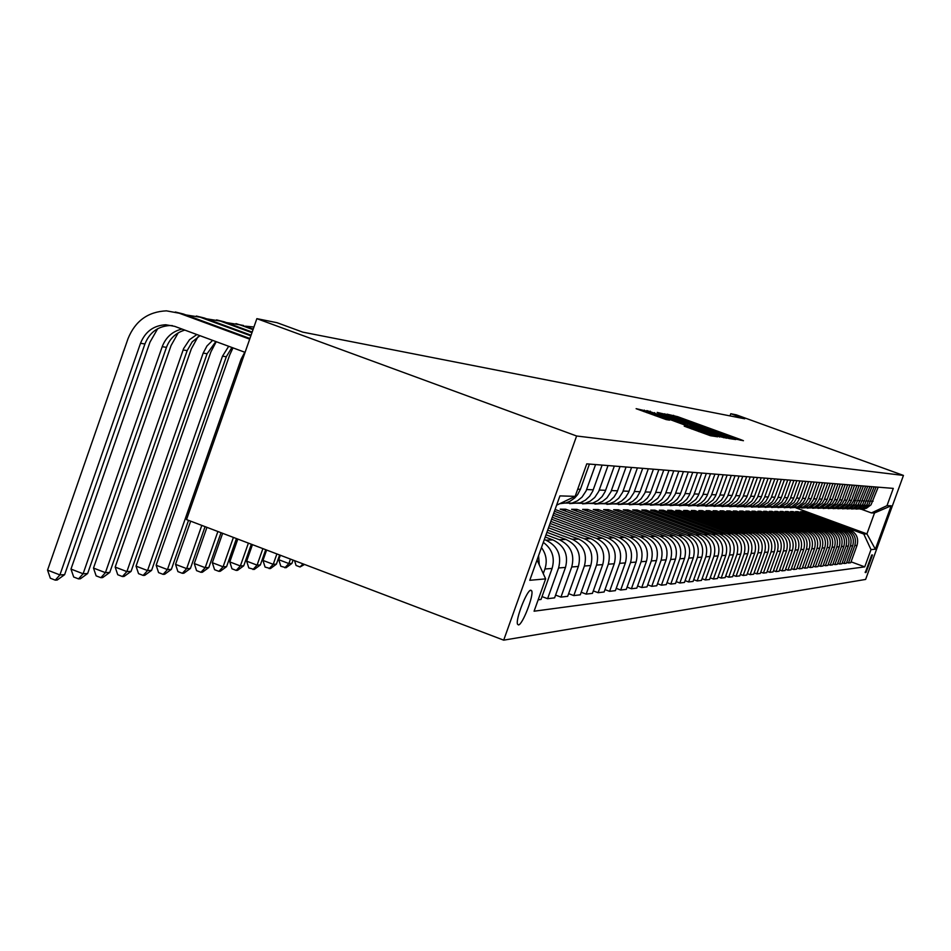 <?xml version="1.0" encoding="UTF-8"?>
<svg xmlns="http://www.w3.org/2000/svg" width="951" height="951" viewBox="0 0 951 951"><rect width="100%" height="100%" fill="white"/><g stroke="black" fill="none" stroke-linecap="round" stroke-linejoin="round"><path stroke-width="1.43" d="M734.719 438.863L743.444 440.717L740.484 439.528L677.706 416.693L666.948 414.137L734.719 438.863M518.45 624.926C522.408 625.152 534.034 595.267 531.716 590.856L530.86 590.191C527.02 589.679 515.287 619.624 517.534 624.213L518.45 624.926M684.209 426.155L710.468 435.724L717.708 436.806L648.689 411.569L636.124 408.68L666.199 419.593L669.599 420.152L647.227 411.64L658.984 415.492L710.766 434.619L684.209 426.155M903.45 475.429L736.264 414.826L730.772 413.721L744.728 418.785L302.763 332.137L277.062 322.71L256.865 318.656L576.615 435.998L903.45 475.429L865.612 579.432L503.697 640.154L576.615 435.998M724.84 437.127L729.025 438.53L735.729 439.552L732.745 438.34L669.028 415.159L657.2 412.413L724.84 437.127M726.861 438.209L715.651 435.724L646.846 410.582L685.255 423.647L657.961 412.996L726.861 438.209M872.388 554.968L871.675 555.039L865.291 572.573L866.016 572.466L872.471 554.992M796.177 507.965L866.908 533.891L874.528 512.958L871.449 512.934L886.998 505.67L893.286 488.386L586.767 463.862L575.153 496.351L556.608 505.183M886.998 505.67L891.17 505.789L875.372 549.226L871.009 549.619L863.781 534.034L802.834 511.697L800.516 511.674L849.766 529.731C856.447 532.964 858.86 538.183 857.029 545.387L850.729 562.719L848.47 562.98L854.806 545.553C856.649 538.314 854.212 533.059 847.507 529.814L797.972 511.65L795.595 511.626L845.391 529.885C852.132 533.154 854.58 538.432 852.726 545.708L846.366 563.23L844.048 563.503L850.456 545.886C852.322 538.563 849.861 533.249 843.073 529.969L792.991 511.59L790.566 511.567L840.91 530.04C847.733 533.345 850.206 538.682 848.328 546.04L841.897 563.765L839.531 564.038L846.01 546.219C847.888 538.813 845.403 533.44 838.544 530.123L787.903 511.543L785.419 511.519L836.333 530.194C843.228 533.535 845.724 538.932 843.834 546.385L837.32 564.3L834.907 564.597L841.457 546.563C843.359 539.074 840.839 533.642 833.908 530.278L782.697 511.483L780.165 511.46L831.638 530.361C838.616 533.737 841.148 539.193 839.234 546.73L832.648 564.858L830.175 565.156L836.797 546.92C838.723 539.336 836.179 533.844 829.153 530.444L777.383 511.436L774.78 511.4L826.847 530.515C833.896 533.939 836.452 539.467 834.514 547.087L827.857 565.429L825.325 565.726L832.03 547.277C833.979 539.609 831.4 534.046 824.303 530.61L771.927 511.376L769.264 511.353L821.926 530.694C829.07 534.153 831.661 539.74 829.7 547.455L822.96 566.011L820.368 566.32L827.144 547.645C829.117 539.883 826.514 534.26 819.334 530.777L766.351 511.317L763.629 511.293L816.897 530.86C824.125 534.367 826.74 540.025 824.755 547.824L817.943 566.606L815.292 566.915L822.139 548.026C824.137 540.168 821.509 534.474 814.234 530.955L760.634 511.258L757.84 511.234L811.75 531.038C819.061 534.581 821.712 540.311 819.703 548.204L812.808 567.212L810.086 567.533L817.016 548.406C819.037 540.465 816.374 534.7 809.028 531.134L754.785 511.198L751.92 511.162L806.472 531.217C813.866 534.807 816.552 540.608 814.52 548.596L807.542 567.842L804.748 568.175L811.774 548.81C813.818 540.762 811.12 534.926 803.678 531.312L748.794 511.139L745.857 511.103L801.063 531.407C808.552 535.044 811.262 540.905 809.206 549L802.145 568.484L799.292 568.817L806.389 549.214C808.457 541.071 805.735 535.163 798.198 531.502L742.648 511.067L739.64 511.044L795.523 531.597C803.096 535.27 805.842 541.214 803.761 549.416L796.617 569.138L793.681 569.483L800.873 549.63C802.977 541.381 800.207 535.401 792.587 531.692L736.347 511.008L733.269 510.972L789.841 531.787C797.509 535.52 800.29 541.535 798.186 549.833L790.947 569.815L787.939 570.172L795.226 550.058C797.342 541.701 794.537 535.651 786.822 531.894L729.881 510.937L726.719 510.901L784.004 531.989C791.767 535.77 794.584 541.856 792.456 550.272L785.122 570.505L782.043 570.862L789.413 550.498C791.565 542.034 788.724 535.9 780.914 532.096L723.259 510.865L720.014 510.83L778.025 532.191C785.883 536.019 788.736 542.189 786.572 550.712L779.154 571.206L775.992 571.587L783.458 550.95C785.633 542.367 782.768 536.162 774.851 532.31L716.46 510.794L713.131 510.758L771.879 532.405C779.844 536.281 782.732 542.534 780.545 551.176L773.032 571.931L769.775 572.324L777.347 551.414C779.547 542.724 776.634 536.423 768.622 532.524L709.47 510.723L706.058 510.687L765.567 532.619C773.638 536.554 776.563 542.89 774.352 551.639L766.732 572.68L763.391 573.084L771.059 551.889C773.294 543.08 770.346 536.697 762.226 532.738L702.302 510.651L698.795 510.616L759.088 532.845C767.267 536.828 770.239 543.247 767.992 552.115L760.277 573.453L756.841 573.857L764.616 552.376C766.875 543.449 763.891 536.97 755.653 532.964L694.931 510.58L691.329 510.532L752.431 533.071C760.717 537.113 763.724 543.627 761.454 552.614L753.632 574.238L750.101 574.654L757.983 552.876C760.265 543.817 757.246 537.256 748.901 533.19L687.359 510.497L683.65 510.461L745.596 533.309C753.988 537.398 757.032 544.008 754.725 553.125L746.797 575.046L743.171 575.486L751.159 553.399C753.477 544.21 750.41 537.553 741.958 533.44L679.585 510.414L675.769 510.378L738.558 533.547C747.07 537.707 750.161 544.4 747.819 553.648L739.783 575.878L736.05 576.33L744.146 553.922C746.499 544.614 743.385 537.862 734.814 533.677L671.572 510.33L667.65 510.295L731.319 533.796C739.949 538.004 743.076 544.804 740.71 554.183L732.555 576.746L728.716 577.198L736.93 554.469C739.319 545.018 736.157 538.171 727.467 533.927L663.346 510.247L659.305 510.2L723.866 534.058C732.615 538.325 735.789 545.22 733.387 554.742L725.126 577.626L721.167 578.089L729.5 555.027C731.925 545.446 728.716 538.492 719.895 534.189L654.859 510.152L650.71 510.116L716.186 534.319C725.066 538.658 728.288 545.648 725.851 555.313L717.47 578.529L713.405 579.016L721.845 555.61C724.305 545.874 721.06 538.825 712.109 534.462L646.133 510.069L641.854 510.021L708.293 534.593C717.304 538.991 720.561 546.088 718.088 555.895L709.589 579.468L705.392 579.967L713.963 556.204C716.46 546.326 713.167 539.169 704.085 534.735L637.146 509.974L632.736 509.926L700.138 534.866C709.291 539.336 712.608 546.552 710.088 556.501L701.458 580.431L697.142 580.942L705.832 556.822C708.364 546.789 705.024 539.526 695.811 535.021L627.874 509.879L623.321 509.831L691.746 535.151C701.03 539.692 704.394 547.015 701.85 557.12L693.089 581.43L688.619 581.953L697.452 557.452C700.019 547.265 696.631 539.883 687.276 535.306L618.316 509.772L613.621 509.724L683.091 535.461C692.506 540.061 695.93 547.503 693.338 557.761L684.447 582.452L679.846 582.999L688.809 558.106C691.413 547.764 687.977 540.263 678.479 535.615L608.462 509.677L603.623 509.629L674.152 535.758C683.721 540.441 687.193 548.002 684.554 558.427L675.531 583.51L670.776 584.069L679.882 558.784C682.533 548.263 679.038 540.644 669.385 535.924L598.286 509.57L593.281 509.522L664.915 536.079C674.639 540.834 678.17 548.513 675.495 559.117L666.318 584.603L661.409 585.186L670.669 559.485C673.356 548.786 669.801 541.048 660.006 536.245L587.777 509.463L582.618 509.403L655.394 536.4C665.26 541.25 668.838 549.048 666.128 559.818L656.808 585.733L651.744 586.339L661.135 560.198C663.869 549.333 660.267 541.464 650.306 536.578L576.924 509.344L571.587 509.296L645.539 536.744C655.572 541.666 659.209 549.607 656.452 560.555L646.977 586.898L641.735 587.516L651.292 560.947C654.074 549.892 650.401 541.892 640.285 536.923L565.702 509.225L560.175 509.177L635.339 537.089C645.551 542.094 649.248 550.165 646.442 561.316L636.813 588.11L631.393 588.752L641.105 561.72C643.922 550.474 640.201 542.332 629.907 537.279L555.075 509.474M851.062 561.827L864.732 566.867L871.009 549.619M864.732 566.867L534.082 611.208L545.648 578.874L529.766 580.3L559.925 495.899L575.153 496.351M256.865 318.656L186.527 519.591L503.697 640.154M730.772 413.721L729.988 415.896M863.781 534.034L866.908 533.891L875.372 549.226M542.022 596.598L547.598 598.69L558.594 567.961C561.791 555.17 557.571 545.91 545.922 540.168L544.317 539.562M547.598 598.69L554.599 597.858L565.488 567.438C568.662 554.778 564.478 545.612 552.947 539.918L545.22 537.042M555.598 595.1L560.947 597.109L571.741 566.962C574.88 554.421 570.731 545.339 559.307 539.704L546.04 534.759M560.947 597.109L567.688 596.313L578.374 566.463C581.489 554.041 577.388 545.054 566.059 539.467L546.908 532.322M568.639 593.65L573.798 595.588L584.389 566.011C587.468 553.708 583.403 544.792 572.181 539.265L547.693 530.135M573.798 595.588L580.288 594.815L590.785 565.524C593.84 553.339 589.81 544.507 578.683 539.039L548.525 527.793M581.204 592.247L586.161 594.113L596.574 565.084C599.606 553.006 595.599 544.257 584.58 538.837L549.286 525.677M586.161 594.113L592.414 593.376L602.732 564.621C605.728 552.662 601.769 543.996 590.844 538.623L550.082 523.442M593.305 590.904L598.084 592.699L608.307 564.193C611.291 552.341 607.356 543.746 596.527 538.421L550.807 521.398M598.084 592.699L604.123 591.986L614.251 563.753C617.199 552.008 613.312 543.496 602.577 538.218L551.58 519.234M604.967 589.608L609.579 591.332L619.636 563.337C622.56 551.699 618.697 543.259 608.058 538.028L552.281 517.285M609.579 591.332L615.404 590.642L625.366 562.909C628.254 551.366 624.438 543.009 613.882 537.826L553.03 515.192M616.224 588.348L620.682 590.024L630.561 562.516C633.425 551.081 629.633 542.783 619.172 537.648L553.708 513.302M620.682 590.024L626.293 589.358L636.088 562.1C638.929 550.76 635.173 542.545 624.795 537.458L554.421 511.293M861.012 509.118L871.449 512.934M802.834 511.697L802.573 512.423M846.687 562.326L848.47 562.98M842.229 562.837L844.048 563.503M837.665 563.361L839.531 564.038M833.005 563.884L834.907 564.597M828.226 564.43L830.175 565.156M823.328 564.989L825.325 565.726M818.324 565.56L820.368 566.32M813.188 566.142L815.292 566.915M807.934 566.748L810.086 567.533M802.549 567.355L804.748 568.175M797.033 567.985L799.292 568.817M791.375 568.627L793.681 569.483M785.562 569.292L787.939 570.172M779.606 569.97L782.043 570.862M773.496 570.659L775.992 571.587M767.207 571.373L769.775 572.324M760.764 572.098L763.391 573.084M754.131 572.859L756.841 573.857M747.32 573.619L750.101 574.654M740.306 574.416L743.171 575.486M733.102 575.236L736.05 576.33M725.684 576.068L728.716 577.198M718.053 576.924L721.167 578.089M710.183 577.816L713.405 579.016M702.076 578.731L705.392 579.967M693.719 579.67L697.142 580.942M685.1 580.645L688.619 581.953M676.197 581.643L679.846 582.999M667.02 582.666L670.776 584.069M657.533 583.736L661.409 585.186M647.726 584.829L651.744 586.339M637.586 585.971L641.735 587.516M627.089 587.136L631.393 588.752M538.159 599.819L541 599.475L552.091 568.448C555.134 557.678 552.21 548.989 543.318 542.391M860.31 509.189L866.325 508.321L870.997 504.862L878.189 487.174M857.077 508.987L863.353 508.571L868.857 504.791L876.085 487.007M797.972 511.65L797.699 512.399M856.043 509.106L862.117 508.238L866.848 504.731L874.124 486.853M852.714 508.904L859.098 508.488L864.661 504.66L871.972 486.674M851.656 509.023L857.826 508.143L862.605 504.601L869.963 486.52M792.991 511.59L792.718 512.363M848.268 508.809L854.747 508.405L860.37 504.529L867.752 486.341M847.186 508.94L853.427 508.048L858.266 504.47L865.707 486.175M787.903 511.543L787.618 512.327M843.715 508.726L850.289 508.31L855.971 504.399L863.449 485.997M842.61 508.856L848.934 507.953L853.832 504.327L861.344 485.83M782.697 511.483L782.411 512.292M839.055 508.63L845.736 508.214L851.478 504.256L853.344 501.26L859.038 485.64M837.926 508.773L844.333 507.858L849.291 504.185L851.157 501.177L856.887 485.474M777.383 511.436L777.086 512.256M834.277 508.535L841.064 508.119L846.877 504.113L848.767 501.082L854.533 485.283M833.124 508.678L839.626 507.763L844.631 504.042L846.865 500.155L852.322 485.105M771.927 511.376L771.63 512.209M829.391 508.44L836.286 508.024L842.17 503.971L844.417 500.06L849.909 484.915M828.214 508.583L834.812 507.656L839.876 503.899L841.79 500.808L847.65 484.725M766.351 511.317L766.042 512.173M824.398 508.333L831.4 507.929L837.356 503.828L839.269 500.713L845.177 484.535M823.174 508.488L829.866 507.549L834.99 503.745L836.928 500.618L842.871 484.344M760.634 511.258L760.325 512.137M819.263 508.226L826.383 507.822L832.41 503.673L834.36 500.523L840.327 484.142M818.015 508.393L824.814 507.442L829.997 503.59L831.959 500.428L837.962 483.952M754.785 511.198L754.464 512.102M814.008 508.119L821.248 507.715L827.346 503.519L829.32 500.333L835.37 483.75M812.736 508.298L819.619 507.335L824.874 503.436L826.859 500.238L832.933 483.548M748.794 511.139L748.461 512.054M808.623 508.012L815.994 507.608L822.163 503.352L824.148 500.131L830.271 483.346M807.316 508.191L814.306 507.228L819.619 503.281L821.628 500.036L827.786 483.144M742.648 511.067L742.303 512.018M803.096 507.905L810.597 507.501L816.838 503.186L818.859 499.929L825.052 482.918M801.752 508.084L808.861 507.109L814.234 503.115L816.267 499.822L822.496 482.716M736.347 511.008L735.991 511.983M797.437 507.786L805.057 507.394L810.739 503.757L813.426 499.715L819.703 482.49M796.058 507.977L803.262 506.99L808.707 502.936L811.132 498.704L817.075 482.288M729.881 510.937L729.524 511.935M791.624 507.668L799.375 507.275L805.782 502.853L807.851 499.501L814.211 482.05M790.21 507.87L797.52 506.871L803.036 502.77L805.128 499.394L811.512 481.836M723.259 510.865L722.891 511.9M785.657 507.549L793.55 507.156L800.041 502.675L802.133 499.275L808.564 481.61M784.195 507.751L791.636 506.74L797.223 502.592L799.708 498.229L805.806 481.384M716.46 510.794L716.079 511.852M779.523 507.418L787.559 507.038L794.133 502.497L796.641 498.11L802.775 481.147M778.025 507.632L785.585 506.61L791.244 502.401L793.384 498.942L799.946 480.921M709.47 510.723L709.077 511.804M773.222 507.287L780.438 507.204L787.392 503.079L790.233 498.823L796.831 480.671M771.689 507.513L779.368 506.479L785.11 502.211L787.666 497.742L793.919 480.433M702.302 510.651L701.897 511.757M766.756 507.156L775.101 506.776L781.853 502.116L784.42 497.611L790.721 480.184M765.175 507.394L772.985 506.348L778.798 502.021L780.997 498.467L787.737 479.934M694.931 510.58L694.527 511.721M760.111 507.014L767.612 506.954L774.756 502.71L777.656 498.336L784.444 479.673M758.482 507.263L766.423 506.205L772.319 501.819L774.542 498.217L781.365 479.435M687.359 510.497L686.943 511.674M753.263 506.871L760.919 506.824L768.158 502.52L771.106 498.074L777.989 479.161M751.599 507.133L759.671 506.063L765.65 501.617L768.301 496.957L774.827 478.912M679.585 510.414L679.145 511.626M746.226 506.728L755.07 506.372L758.922 504.434L762.108 501.51L764.378 497.825L771.344 478.626M744.514 506.99L752.728 505.92L758.791 501.403L761.073 497.694L768.099 478.365M671.572 510.33L671.133 511.579M738.986 506.574L746.963 506.55L750.993 504.85L754.416 502.116L757.448 497.551L764.521 478.08M737.215 506.859L745.584 505.766L751.73 501.189L754.048 497.421L761.169 477.818M663.346 510.247L662.883 511.531M731.533 506.419L739.676 506.407L743.765 504.684L747.236 501.914L750.303 497.278L757.483 477.521M729.714 506.717L737.18 506.015L741.162 503.994L744.455 500.963L746.808 497.135L754.024 477.247M654.859 510.152L654.395 511.472M723.854 506.253L732.175 506.253L736.312 504.517L739.842 501.7L742.957 496.993L750.232 476.938M721.975 506.562L730.641 505.456L736.966 500.737L739.355 496.85L746.678 476.653M646.133 510.069L645.646 511.424M715.937 506.087L724.448 506.11L728.644 504.339L732.222 501.474L735.385 496.695L742.767 476.344M713.999 506.407L722.819 505.29L729.239 500.499L732.104 495.483L739.105 476.047M637.146 509.974L636.635 511.376M707.77 505.908L716.472 505.944L720.739 504.149L724.365 501.248L727.574 496.398L735.075 475.726M705.785 506.253L714.772 505.112L721.286 500.25L723.747 496.256L731.295 475.429M627.874 509.879L627.363 511.317M699.354 505.73L708.257 505.789L712.584 503.959L716.269 501.011L719.527 496.089L727.135 475.096M697.297 506.087L706.462 504.945L713.072 500L715.58 495.935L723.236 474.787M618.316 509.772L617.781 511.269M690.664 505.54L699.77 505.623L704.168 503.768L707.913 500.773L711.217 495.768L718.944 474.442M688.536 505.92L696.762 505.195L701.053 503.02L704.608 499.739L707.14 495.614L714.926 474.121M608.462 509.677L607.915 511.21M681.689 505.35L691.02 505.445L695.49 503.566L699.282 500.523L702.646 495.435L710.492 473.764M679.501 505.742L689.035 504.577L695.859 499.465L698.438 495.269L706.343 473.432M598.286 509.57L597.715 511.162M672.428 505.147L681.974 505.266L686.515 503.352L690.367 500.262L693.79 495.091L701.767 473.063M670.158 505.563L678.717 504.826L683.151 502.58L686.824 499.192L689.439 494.924L697.475 472.718M587.777 509.463L587.195 511.103M662.847 504.933L672.63 505.088L677.243 503.138L681.166 499.988L684.637 494.734L692.744 472.338M660.505 505.373L669.254 504.636L673.748 502.342L677.481 498.906L680.143 494.568L688.298 471.981M576.924 509.344L576.318 511.044M652.933 504.719L662.978 504.898L667.661 502.913L671.644 499.715L675.174 494.377L683.412 471.601M650.52 505.183L659.447 504.434L664.036 502.104L667.816 498.609L670.514 494.199L678.824 471.232M565.702 509.225L565.072 510.984M642.733 504.505L652.98 504.708L657.747 502.687L661.801 499.43L665.391 493.997L673.76 470.828M640.178 504.981L650.532 503.757L657.819 498.3L660.565 493.807L669.005 470.448M632.213 504.292L642.638 504.505L647.488 502.449L651.601 499.132L655.251 493.605L663.774 470.02M629.467 504.779L638.81 504.006L643.554 501.605L647.465 497.979L650.258 493.414L658.853 469.628M621.312 504.078L631.928 504.292L636.849 502.199L641.045 498.823L644.754 493.2L653.42 469.2M618.376 504.565L627.933 503.792L632.76 501.343L636.742 497.646L640.094 491.726L648.32 468.784M610.031 503.864L620.825 504.066L625.841 501.95L630.097 498.514L633.877 492.784L642.698 468.344M606.881 504.339L616.664 503.566L621.562 501.07L625.615 497.314L628.516 492.57L637.408 467.916M598.322 503.626L609.306 503.84L614.405 501.676L618.744 498.181L622.596 492.345L631.571 467.452M594.946 504.101L604.967 503.329L609.96 500.785L614.084 496.957L617.033 492.131L626.079 467.012M586.173 503.388L597.359 503.614L602.554 501.403L606.976 497.837L610.887 491.893L620.028 466.525M582.547 503.864L592.818 503.079L597.906 500.488L602.102 496.588L605.109 491.667L614.334 466.073M573.548 503.138L584.948 503.364L590.238 501.118L594.744 497.48L598.726 491.417L608.034 465.562M569.673 503.602L580.205 502.817L585.388 500.178L589.668 496.208L592.723 491.191L602.114 465.098M561.054 503.067L572.05 503.115L577.435 500.82L582.024 497.111L586.089 490.93L595.576 464.575M559.711 503.697L565.667 502.984L569.815 501.391L574.689 497.991L577.637 494.615L580.407 489.29L589.418 464.076M543.259 573.619L544.911 568.995C547.407 561.245 546.254 554.112 541.464 547.574M539.276 564.87L538.599 555.586M537.042 559.949L545.648 578.874M874.528 512.958L891.17 505.789M730.13 437.638L668.196 415.278L730.13 437.638L729.774 438.649L730.154 437.638M708.495 432.23L719.919 435.986L711.705 432.741L690.283 425.501L708.495 432.23L708.21 433.014M304.546 564.454L300.029 566.974L296.058 565.453L294.572 560.662M303 563.86L300.029 566.974M290.435 559.093L288.866 563.551L291.933 563.396L293.098 560.103M291.933 563.396L286.085 567.723L280.818 566.249L278.774 559.711L280.343 555.253M278.774 559.711L288.866 563.551L284.848 567.783M276.884 553.946L273.234 564.323L276.396 564.169L279.63 554.98M276.396 564.169L270.441 568.567L265.067 567.069L262.975 560.424L266.625 550.035M262.975 560.424L273.234 564.323L269.169 568.627M262.88 548.62L257.079 565.132L260.348 564.965L265.721 549.69M260.348 564.965L254.274 569.435L248.793 567.913L246.654 561.161L252.455 544.65M246.654 561.161L257.079 565.132L252.966 569.506M248.401 543.104L240.365 565.964L243.753 565.786L251.337 544.222M243.753 565.786L237.572 570.327L236.205 570.41L231.973 568.793L229.785 561.922L237.809 539.086M229.785 561.922L240.365 565.964L236.205 570.41M233.411 537.41L223.081 566.82L226.588 566.641L236.442 538.563M226.588 566.641L220.287 571.266L218.873 571.337L214.581 569.697L212.323 562.707L222.641 533.321M212.323 562.707L223.081 566.82L218.873 571.337M217.886 531.514L205.19 567.699L208.816 567.521L221.036 532.715M208.816 567.521L202.397 572.229L200.934 572.3L196.572 570.636L194.266 563.527L206.938 527.353M194.266 563.527L205.19 567.699L200.934 572.3M201.814 525.404L186.669 568.627L190.426 568.436L205.071 526.64M190.426 568.436L183.864 573.227L182.354 573.298L177.908 571.599L175.543 564.371L190.675 521.172M175.543 564.371L186.669 568.627L182.354 573.298M244.776 352.227L241.138 359.086L167.459 569.578L171.358 569.387L188.524 520.352M171.358 569.387L164.666 574.261L163.096 574.345L158.579 572.609L156.154 565.239L229.738 354.866L232.995 347.876M156.154 565.239L167.459 569.578L163.096 574.345M231.913 347.472L226.29 356.756L151.589 570.362L147.548 570.564L143.137 575.414L138.537 573.643L136.041 566.142L210.908 351.87L216.234 341.682M228.692 346.283L222.51 356.161L147.548 570.564L136.041 566.142M151.589 570.362L144.754 575.331L143.137 575.414M245.394 326.169L253.941 327.013M235.991 323.613L253.228 329.046M226.326 322.567L239.807 324.79L253.025 329.64M215.841 341.54L207.104 353.736L131.072 571.385L126.875 571.587L122.406 576.532L117.734 574.725L115.178 567.093L191.365 348.755L197.939 336.856M212.644 340.363L206.949 345.986L203.181 353.118L126.875 571.587L115.178 567.093M131.072 571.385L124.094 576.437L122.406 576.532M216.543 319.893L224.341 321.83L252.17 332.065M206.51 318.811L220.394 321.081L251.956 332.695M199.972 335.679L192.197 341.873L187.169 350.61L109.769 572.443L105.418 572.657L100.889 577.685L96.134 575.854L93.495 568.068L171.073 345.522L178.194 332.862M196.857 334.538L189.511 339.697L183.638 348.53L105.418 572.657L93.495 568.068M109.769 572.443L102.649 577.59L100.889 577.685M196.334 316.029L204.31 318.003L251.076 335.216M185.921 314.924L200.209 317.218L250.85 335.858M184.815 330.092C175.971 332.695 169.849 338.449 166.461 347.353L87.635 573.536L83.106 573.762L78.529 578.886L73.691 577.019L70.98 569.078L149.973 342.158L157.664 328.737M181.986 329.046C172.452 331.34 165.866 337.225 162.217 346.687L83.106 573.762L70.98 569.078M87.635 573.536L80.359 578.79L78.529 578.886M175.305 311.999L183.484 314.032L249.923 338.497M245.073 352.334L174.639 326.336L165.736 324.755C153.646 325.444 145.23 331.626 140.51 343.275L59.913 574.915L47.55 570.136L128.028 338.651C135.232 320.962 148.023 311.702 166.401 310.846L179.216 313.212L249.685 339.162M172.404 325.622L170.063 325.515C158.009 326.217 149.628 332.363 144.921 343.977L64.62 574.677L59.913 574.915L55.277 580.146L50.344 578.232L47.55 570.136M64.62 574.677L57.179 580.039L55.277 580.146M545.922 540.168L552.947 539.918M559.307 539.704L566.059 539.467M572.181 539.265L578.683 539.039M584.58 538.837L590.844 538.623M596.527 538.421L602.577 538.218M608.058 538.028L613.882 537.826M619.172 537.648L624.795 537.458M629.907 537.279L635.339 537.089M640.285 536.923L645.539 536.744M650.306 536.578L655.394 536.4M660.006 536.245L664.915 536.079M669.385 535.924L674.152 535.758M678.479 535.615L683.091 535.461M687.276 535.306L691.746 535.151M695.811 535.021L700.138 534.866M704.085 534.735L708.293 534.593M712.109 534.462L716.186 534.319M719.895 534.189L723.866 534.058M727.467 533.927L731.319 533.796M734.814 533.677L738.558 533.547M741.958 533.44L745.596 533.309M748.901 533.19L752.431 533.071M755.653 532.964L759.088 532.845M762.226 532.738L765.567 532.619M768.622 532.524L771.879 532.405M774.851 532.31L778.025 532.191M780.914 532.096L784.004 531.989M786.822 531.894L789.841 531.787M792.587 531.692L795.523 531.597M798.198 531.502L801.063 531.407M803.678 531.312L806.472 531.217M809.028 531.134L811.75 531.038M814.234 530.955L816.897 530.86M819.334 530.777L821.926 530.694M824.303 530.61L826.847 530.515M829.153 530.444L831.638 530.361M833.908 530.278L836.333 530.194M838.544 530.123L840.91 530.04M843.073 529.969L845.391 529.885M847.507 529.814L849.766 529.731M870.95 501.141L873.077 501.225M854.806 545.553L857.029 545.387M850.456 545.886L852.726 545.708M866.777 500.963L868.952 501.058M846.01 546.219L848.328 546.04M862.509 500.797L864.732 500.88M841.457 546.563L843.834 546.385M858.135 500.618L860.417 500.713M836.797 546.92L839.234 546.73M853.665 500.44L856.007 500.535M832.03 547.277L834.514 547.087M849.1 500.25L851.49 500.345M827.144 547.645L829.7 547.455M844.417 500.06L846.865 500.155M822.139 548.026L824.755 547.824M839.614 499.857L842.122 499.964M817.016 548.406L819.703 548.204M834.705 499.655L837.272 499.762M811.774 548.81L814.52 548.596M829.664 499.453L832.303 499.56M806.389 549.214L809.206 549M824.505 499.239L827.204 499.358M800.873 549.63L803.761 549.416M819.215 499.025L821.985 499.144M795.226 550.058L798.186 549.833M813.794 498.811L816.624 498.918M789.413 550.498L792.456 550.272M808.219 498.586L811.132 498.704M783.458 550.95L786.572 550.712M802.501 498.348L805.497 498.467M777.347 551.414L780.545 551.176M796.641 498.11L799.708 498.229M771.059 551.889L774.352 551.639M790.614 497.86L793.764 497.991M764.616 552.376L767.992 552.115M784.42 497.611L787.666 497.742M757.983 552.876L761.454 552.614M778.061 497.349L781.389 497.492M751.159 553.399L754.725 553.125M771.511 497.088L774.934 497.218M744.146 553.922L747.819 553.648M764.782 496.814L768.301 496.957M736.93 554.469L740.71 554.183M757.852 496.529L761.478 496.672M729.5 555.027L733.387 554.742M750.719 496.232L754.452 496.386M721.845 555.61L725.851 555.313M743.385 495.935L747.224 496.089M713.963 556.204L718.088 555.895M735.812 495.626L739.771 495.792M705.832 556.822L710.088 556.501M728.014 495.305L732.104 495.483M697.452 557.452L701.85 557.12M719.966 494.984L724.187 495.15M688.809 558.106L693.338 557.761M711.669 494.639L716.02 494.817M679.882 558.784L684.554 558.427M703.098 494.294L707.592 494.472M670.669 559.485L675.495 559.117M694.254 493.938L698.89 494.128M661.135 560.198L666.128 559.818M685.112 493.557L689.903 493.759M651.292 560.947L656.452 560.555M675.65 493.177L680.607 493.379M641.105 561.72L646.442 561.316M665.878 492.773L671.002 492.987M630.561 562.516L636.088 562.1M655.75 492.368L661.052 492.582M619.636 563.337L625.366 562.909M645.265 491.94L650.757 492.166M608.307 564.193L614.251 563.753M634.388 491.489L640.094 491.726M596.574 565.084L602.732 564.621M623.119 491.037L629.027 491.275M584.389 566.011L590.785 565.524M611.422 490.561L617.556 490.811M571.741 566.962L578.374 566.463M599.273 490.062L605.644 490.324M558.594 567.961L565.488 567.438M586.636 489.551L593.269 489.813M544.911 568.995L552.091 568.448M577.721 489.183L580.407 489.29M865.137 572.145L866.016 572.466M673.296 416.205L673.617 415.314M677.421 417.513L677.706 416.693M740.235 440.23L740.484 439.528M664.38 415.123L664.868 413.756M732.484 439.053L732.745 438.34M677.267 419.807L677.528 419.058M715.77 433.822L716.032 433.074M728.942 438.518L729.31 437.519M650.068 411.842L650.306 411.177M654.312 413.388L654.585 412.603M680.714 423.005L680.999 422.22M684.934 424.538L685.255 423.647M687.407 424.003L686.943 425.275L687.359 423.991M723.568 437.71L723.83 436.973M690.01 426.393L690.319 425.525L689.962 426.369M693.053 427.498L693.327 426.714M687.216 427.379L687.466 426.678M691.508 428.949L691.805 428.128M698.807 431.599L699.104 430.791M655.096 415.682L655.382 414.874M666.282 419.605L666.52 418.927M643.827 411.581L644.362 410.119M714.32 436.307L714.593 435.558M242.636 359.323L241.138 359.086M226.29 356.756L222.51 356.161M243.611 325.515L239.807 324.79M207.104 353.736L203.181 353.118M224.341 321.83L220.394 321.081M187.169 350.61L183.091 349.968M204.31 318.003L200.209 317.218M166.461 347.353L162.217 346.687M183.484 314.032L179.216 313.212M144.921 343.977L140.51 343.275M530.373 590.357L531.716 590.856M862.545 508.821L864.732 508.856M858.278 508.737L860.512 508.773M853.915 508.654L856.197 508.69M849.457 508.559L851.787 508.607M844.892 508.476L847.282 508.523M840.208 508.381L842.657 508.428M835.43 508.286L837.926 508.333M830.52 508.191L833.088 508.238M825.504 508.096L828.131 508.143M820.356 507.989L823.043 508.048M815.078 507.882L817.836 507.941M809.67 507.775L812.499 507.834M804.13 507.668L807.03 507.727M798.436 507.561L801.42 507.62M792.599 507.442L795.654 507.501M786.596 507.323L789.734 507.382M780.438 507.204L783.66 507.263M774.114 507.085L777.419 507.145M767.612 506.954L771.011 507.026M760.919 506.824L764.426 506.895M754.048 506.693L757.638 506.752M746.963 506.55L750.672 506.621M739.676 506.407L743.492 506.479M732.175 506.253L736.11 506.336M724.448 506.11L728.49 506.182M716.472 505.944L720.644 506.027M708.257 505.789L712.561 505.873M699.77 505.623L704.215 505.706M691.02 505.445L695.609 505.54M681.974 505.266L686.717 505.361M672.63 505.088L677.528 505.183M662.978 504.898L668.042 504.993M652.98 504.708L658.223 504.803M642.638 504.505L648.059 504.601M631.928 504.292L637.539 504.399M620.825 504.066L626.65 504.185M609.306 503.84L615.345 503.959M597.359 503.614L603.623 503.733M584.948 503.364L591.451 503.495M572.05 503.115L578.814 503.245M561.387 502.901L565.667 502.984M667.661 416.324L668.03 415.302M719.538 437.056L719.907 436.022M710.373 435.701L710.754 434.655M646.858 412.686L647.227 411.64M170.063 325.515L165.736 324.755"/></g></svg>
